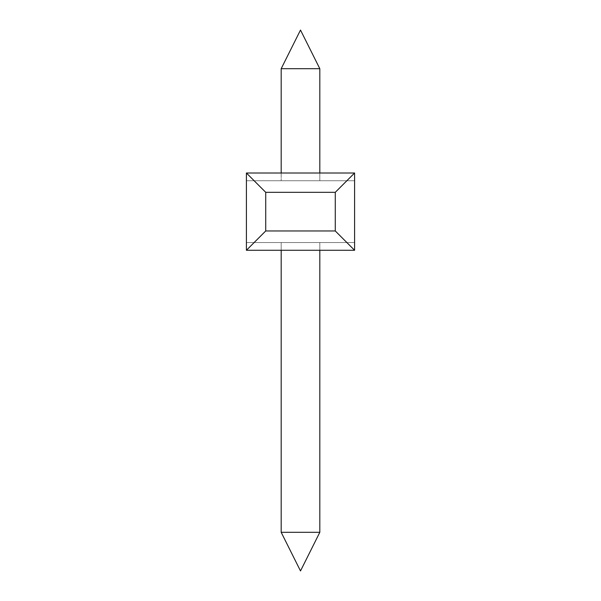 <?xml version="1.0" encoding="UTF-8"?>
<svg xmlns="http://www.w3.org/2000/svg" width="601" height="601" viewBox="0 0 601 601"><rect width="100%" height="100%" fill="white"/><g stroke="black" fill="none" stroke-linecap="round" stroke-linejoin="round"><path stroke-width="0.45" stroke-dasharray="3 2.25" d="M300.5 242.549L319.815 242.549L300.5 242.549M281.185 250.271L281.185 532.313L319.815 532.313L281.185 532.313L319.815 532.313L281.185 532.313L319.815 532.313L281.185 532.313L319.815 532.313L281.185 532.313L319.815 532.313L281.185 532.313L319.815 532.313L281.185 532.313L319.815 532.313L281.185 532.313L319.815 532.313L281.185 532.313L319.815 532.313L281.185 532.313L319.815 532.313L281.185 532.313L319.815 532.313L281.185 532.313L319.815 532.313L281.185 532.313L319.815 532.313L281.185 532.313L319.815 532.313L281.185 532.313L319.815 532.313L281.185 532.313L319.815 532.313L281.185 532.313L319.815 532.313L281.185 532.313L319.815 532.313L281.185 532.313L319.815 532.313L281.185 532.313L319.815 532.313L281.185 532.313L319.815 532.313L281.185 532.313L319.815 532.313L319.815 250.271M281.185 173.005L281.185 68.687L281.185 180.728L281.185 68.687L300.5 30.05L281.185 68.687L300.5 30.05L281.185 68.687L300.5 30.05L281.185 68.687L300.5 30.05L281.185 68.687L300.5 30.05L281.185 68.687L300.5 30.05L281.185 68.687L300.5 30.05L281.185 68.687L300.5 30.05L281.185 68.687L300.5 30.05L281.185 68.687L300.5 30.05L281.185 68.687L300.5 30.05L281.185 68.687L319.815 68.687L300.5 30.05L319.815 68.687L300.5 30.05L319.815 68.687L300.5 30.05L319.815 68.687L300.5 30.05L319.815 68.687L300.5 30.05L319.815 68.687L300.5 30.05L319.815 68.687L300.5 30.05L319.815 68.687L300.5 30.05L319.815 68.687L300.5 30.05L319.815 68.687L300.5 30.05L319.815 68.687L300.5 30.05L319.815 68.687L281.185 68.687L319.815 68.687L281.185 68.687L319.815 68.687L281.185 68.687L319.815 68.687L281.185 68.687L319.815 68.687L281.185 68.687L319.815 68.687L281.185 68.687L319.815 68.687L281.185 68.687L319.815 68.687L281.185 68.687L319.815 68.687L281.185 68.687L319.815 68.687L281.185 68.687L319.815 68.687L281.185 68.687L319.815 68.687L281.185 68.687L319.815 68.687L281.185 68.687L319.815 68.687L281.185 68.687L319.815 68.687L281.185 68.687L319.815 68.687L281.185 68.687L319.815 68.687L281.185 68.687L319.815 68.687L281.185 68.687L319.815 68.687L281.185 68.687L319.815 68.687L281.185 68.687L319.815 68.687L281.185 68.687L319.815 68.687L281.185 68.687L319.815 68.687L319.815 180.728L281.185 180.728L319.815 180.728L281.185 180.728L319.815 180.728L281.185 180.728L319.815 180.728L281.185 180.728L319.815 180.728L281.185 180.728L319.815 180.728L281.185 180.728L319.815 180.728L281.185 180.728L319.815 180.728L281.185 180.728L319.815 180.728L281.185 180.728L319.815 180.728L281.185 180.728L319.815 180.728L281.185 180.728L319.815 180.728L281.185 180.728L319.815 180.728L281.185 180.728L319.815 180.728L281.185 180.728L319.815 180.728L281.185 180.728L319.815 180.728L281.185 180.728L319.815 180.728L281.185 180.728L319.815 180.728L281.185 180.728L319.815 180.728L281.185 180.728L319.815 180.728L281.185 180.728L319.815 180.728L281.185 180.728L319.815 180.728L281.185 180.728L319.815 180.728L281.185 180.728L319.815 180.728L319.815 68.687L319.815 173.005M335.275 192.32L354.59 173.005L335.275 192.32L354.59 173.005L335.275 192.32L354.59 173.005L335.275 192.32L354.59 173.005L335.275 192.32L354.59 173.005L335.275 192.32L354.59 173.005L335.275 192.32L354.59 173.005L335.275 192.32L354.59 173.005L335.275 192.32L354.59 173.005L335.275 192.32L354.59 173.005L335.275 192.32L354.59 173.005L354.59 250.271L354.59 173.005L354.59 250.271L354.59 173.005L354.59 250.271L354.59 173.005L354.59 250.271L354.59 173.005L354.59 250.271L354.59 173.005L354.59 250.271L354.59 173.005L354.59 250.271L354.59 173.005L354.59 250.271L354.59 173.005L354.59 250.271L354.59 173.005L354.59 180.728L354.59 173.005L354.59 180.728L354.59 173.005L354.59 180.728L246.41 180.728L354.59 180.728L246.41 180.728L354.59 180.728L246.41 180.728L354.59 180.728L246.41 180.728L354.59 180.728L246.41 180.728L354.59 180.728L246.41 180.728L354.59 180.728L246.41 180.728L354.59 180.728L354.59 173.005L354.59 180.728L246.41 180.728L354.59 180.728L246.41 180.728L354.59 180.728L246.41 180.728L354.59 180.728L354.59 250.271L246.41 250.271L354.59 250.271L354.59 242.549L354.59 250.271L354.59 242.549L354.59 250.271L354.59 242.549L354.59 250.271L354.59 242.549L354.59 250.271L354.59 242.549L354.59 250.271L354.59 242.549L354.59 250.271L354.59 242.549L354.59 250.271L354.59 242.549L354.59 250.271L354.59 242.549L354.59 250.271L354.59 242.549L246.41 242.549L354.59 242.549L246.41 242.549L354.59 242.549L246.41 242.549L354.59 242.549L354.59 250.271L246.41 250.271L265.725 230.957L246.41 250.271L246.41 242.549L246.41 250.271L246.41 242.549L354.59 242.549L246.41 242.549L354.59 242.549L246.41 242.549L246.41 250.271L246.41 242.549L354.59 242.549L246.41 242.549L246.41 250.271L246.41 242.549L354.59 242.549L246.41 242.549L246.41 250.271L246.41 242.549L354.59 242.549L246.41 242.549L246.41 250.271L246.41 242.549L354.59 242.549L246.41 242.549L246.41 250.271L246.41 242.549L354.59 242.549L246.41 242.549L246.41 250.271L246.41 242.549L246.41 250.271L246.41 242.549L246.41 250.271L246.41 242.549L246.41 250.271L246.41 242.549L246.41 250.271L246.41 242.549L354.59 242.549L246.41 242.549L354.59 242.549L246.41 242.549L354.59 242.549L246.41 242.549L354.59 242.549L246.41 242.549L354.59 242.549L246.41 242.549L354.59 242.549L246.41 242.549L354.59 242.549L246.41 242.549L354.59 242.549L246.41 242.549L354.59 242.549L246.41 242.549L354.59 242.549L246.41 242.549L246.41 250.271L246.41 173.005L246.41 250.271L246.41 173.005L354.59 173.005L246.41 173.005L265.725 192.32L335.275 192.32L354.59 173.005L246.41 173.005L246.41 250.271L246.41 173.005L265.725 192.32L335.275 192.32L335.275 230.957L265.725 230.957L265.725 192.32L335.275 192.32L354.59 173.005L246.41 173.005L265.725 192.32L335.275 192.32L354.59 173.005L354.59 250.271L354.59 173.005L246.41 173.005L246.41 250.271L246.41 173.005L354.59 173.005L246.41 173.005L354.59 173.005L246.41 173.005L246.41 180.728L246.41 173.005L265.725 192.32L335.275 192.32L354.59 173.005L246.41 173.005L246.41 250.271L246.41 173.005L354.59 173.005L335.275 192.32L354.59 173.005L246.41 173.005L265.725 192.32L335.275 192.32L354.59 173.005L354.59 250.271L335.275 230.957L265.725 230.957L246.41 250.271L246.41 173.005L246.41 250.271L265.725 230.957L265.725 192.32L335.275 192.32L335.275 230.957L265.725 230.957L265.725 192.32L246.41 173.005L354.59 173.005L246.41 173.005L265.725 192.32L335.275 192.32L335.275 230.957L354.59 250.271L354.59 173.005L354.59 180.728L246.41 180.728L246.41 173.005L246.41 250.271L354.59 250.271L354.59 173.005L354.59 250.271L354.59 173.005L246.41 173.005L354.59 173.005L354.59 250.271L354.59 173.005L246.41 173.005L354.59 173.005L354.59 250.271L246.41 250.271L246.41 173.005L246.41 180.728L354.59 180.728L354.59 173.005L335.275 192.32L335.275 230.957L265.725 230.957L265.725 192.32L335.275 192.32L335.275 230.957L265.725 230.957L265.725 192.32L335.275 192.32L335.275 230.957L265.725 230.957L246.41 250.271L354.59 250.271L354.59 173.005L354.59 180.728L246.41 180.728L246.41 173.005L246.41 250.271L354.59 250.271L335.275 230.957L265.725 230.957L246.41 250.271L265.725 230.957L265.725 192.32L246.41 173.005L246.41 250.271L246.41 242.549L246.41 250.271L354.59 250.271L335.275 230.957L265.725 230.957L265.725 192.32L246.41 173.005L265.725 192.32L335.275 192.32L335.275 230.957L354.59 250.271L354.59 173.005L354.59 250.271L246.41 250.271L354.59 250.271L246.41 250.271L354.59 250.271L354.59 173.005L335.275 192.32L335.275 230.957L265.725 230.957L246.41 250.271L246.41 173.005L354.59 173.005L246.41 173.005L354.59 173.005L246.41 173.005L354.59 173.005L354.59 180.728L354.59 173.005L246.41 173.005L354.59 173.005L335.275 192.32L335.275 230.957L265.725 230.957L265.725 192.32L246.41 173.005L246.41 250.271L265.725 230.957L246.41 250.271L354.59 250.271L246.41 250.271L246.41 173.005L354.59 173.005L354.59 250.271L335.275 230.957L354.59 250.271L335.275 230.957L265.725 230.957L265.725 192.32L246.41 173.005L265.725 192.32L246.41 173.005L246.41 250.271L246.41 242.549L246.41 250.271L354.59 250.271L246.41 250.271L265.725 230.957L265.725 192.32L246.41 173.005L265.725 192.32L246.41 173.005L246.41 250.271L354.59 250.271L246.41 250.271L354.59 250.271L354.59 242.549L354.59 250.271L335.275 230.957L265.725 230.957L246.41 250.271L246.41 173.005L265.725 192.32L246.41 173.005L246.41 250.271L265.725 230.957L265.725 192.32L246.41 173.005L265.725 192.32L246.41 173.005L246.41 250.271L354.59 250.271L246.41 250.271L354.59 250.271L246.41 250.271L246.41 173.005L265.725 192.32L246.41 173.005L246.41 250.271L265.725 230.957L265.725 192.32L246.41 173.005L265.725 192.32L246.41 173.005L246.41 250.271L354.59 250.271L335.275 230.957L354.59 250.271L246.41 250.271L246.41 173.005L265.725 192.32L246.41 173.005L246.41 250.271L246.41 242.549L246.41 250.271L354.59 250.271L246.41 250.271L265.725 230.957L246.41 250.271L354.59 250.271L354.59 242.549L354.59 250.271L335.275 230.957L265.725 230.957L265.725 192.32L246.41 173.005L265.725 192.32L246.41 173.005L246.41 250.271L354.59 250.271L246.41 250.271L246.41 173.005L265.725 192.32L246.41 173.005L246.41 250.271L265.725 230.957L265.725 192.32L246.41 173.005L265.725 192.32L246.41 173.005L246.41 250.271L354.59 250.271L246.41 250.271L246.41 173.005L265.725 192.32L246.41 173.005L246.41 250.271L246.41 242.549L246.41 250.271L354.59 250.271L354.59 242.549L354.59 250.271L335.275 230.957L354.59 250.271L354.59 173.005L335.275 192.32L354.59 173.005L354.59 250.271L246.41 250.271L265.725 230.957L265.725 192.32L246.41 173.005L265.725 192.32L335.275 192.32L335.275 230.957L265.725 230.957L246.41 250.271L354.59 250.271L246.41 250.271L354.59 250.271L335.275 230.957L354.59 250.271L246.41 250.271L246.41 173.005L246.41 250.271L265.725 230.957L265.725 192.32L335.275 192.32L335.275 230.957L265.725 230.957L265.725 192.32L335.275 192.32L335.275 230.957L265.725 230.957L246.41 250.271L354.59 250.271L246.41 250.271L354.59 250.271L354.59 242.549L354.59 250.271L335.275 230.957L354.59 250.271L354.59 173.005L335.275 192.32L335.275 230.957L265.725 230.957L265.725 192.32L335.275 192.32L335.275 230.957L265.725 230.957L265.725 192.32L335.275 192.32L335.275 230.957L354.59 250.271L246.41 250.271L265.725 230.957L246.41 250.271L354.59 250.271L246.41 250.271L354.59 250.271L335.275 230.957L265.725 230.957L265.725 192.32L335.275 192.32L335.275 230.957L265.725 230.957L265.725 192.32L335.275 192.32L354.59 173.005L354.59 250.271L246.41 250.271L246.41 173.005L265.725 192.32L335.275 192.32L335.275 230.957L354.59 250.271L246.41 250.271L265.725 230.957L246.41 250.271L354.59 250.271L354.59 242.549L354.59 250.271L335.275 230.957L265.725 230.957L265.725 192.32L335.275 192.32L335.275 230.957L265.725 230.957L265.725 192.32L335.275 192.32L335.275 230.957L354.59 250.271L354.59 173.005L335.275 192.32L335.275 230.957L265.725 230.957L246.41 250.271L246.41 173.005L246.41 250.271L246.41 242.549L354.59 242.549L354.59 250.271L246.41 250.271L354.59 250.271L246.41 250.271L265.725 230.957L265.725 192.32L335.275 192.32L354.59 173.005L354.59 180.728L246.41 180.728L246.41 173.005L265.725 192.32L335.275 192.32L335.275 230.957L265.725 230.957L265.725 192.32L335.275 192.32L335.275 230.957L354.59 250.271L335.275 230.957L265.725 230.957L246.41 250.271L354.59 250.271L246.41 250.271L354.59 250.271L246.41 250.271L246.41 173.005L246.41 180.728L354.59 180.728L354.59 250.271L354.59 242.549L354.59 250.271L335.275 230.957L265.725 230.957L265.725 192.32L335.275 192.32L335.275 230.957L354.59 250.271L354.59 173.005L335.275 192.32L335.275 230.957L265.725 230.957L265.725 192.32L335.275 192.32L335.275 230.957L265.725 230.957L246.41 250.271L265.725 230.957L265.725 192.32L335.275 192.32L335.275 230.957L354.59 250.271L246.41 250.271L354.59 250.271L246.41 250.271L246.41 173.005L246.41 250.271L246.41 242.549L354.59 242.549L354.59 250.271L335.275 230.957L265.725 230.957L265.725 192.32L335.275 192.32L335.275 230.957L265.725 230.957L246.41 250.271L354.59 250.271L246.41 250.271L265.725 230.957L265.725 192.32L335.275 192.32L335.275 230.957L354.59 250.271L246.41 250.271L354.59 250.271L354.59 242.549L246.41 242.549L246.41 250.271L354.59 250.271L335.275 230.957L265.725 230.957L265.725 192.32L335.275 192.32L354.59 173.005L354.59 180.728L246.41 180.728L246.41 173.005L265.725 192.32L335.275 192.32L335.275 230.957L265.725 230.957L246.41 250.271L246.41 173.005L246.41 180.728L246.41 173.005L265.725 192.32L335.275 192.32L335.275 230.957L354.59 250.271L354.59 173.005L354.59 250.271L246.41 250.271L265.725 230.957L265.725 192.32L335.275 192.32L335.275 230.957L265.725 230.957L265.725 192.32L335.275 192.32L335.275 230.957L265.725 230.957L246.41 250.271L354.59 250.271L246.41 250.271L354.59 250.271L335.275 230.957L354.59 250.271L246.41 250.271L265.725 230.957L265.725 192.32L335.275 192.32L354.59 173.005L335.275 192.32L335.275 230.957L265.725 230.957L265.725 192.32L335.275 192.32L335.275 230.957L265.725 230.957L246.41 250.271L354.59 250.271L246.41 250.271L354.59 250.271L354.59 242.549L354.59 250.271L335.275 230.957L354.59 250.271L354.59 173.005L354.59 250.271L246.41 250.271L246.41 173.005L354.59 173.005L335.275 192.32L335.275 230.957L265.725 230.957L265.725 192.32L335.275 192.32L335.275 230.957L265.725 230.957L265.725 192.32L335.275 192.32L335.275 230.957L354.59 250.271L246.41 250.271L265.725 230.957L246.41 250.271L354.59 250.271L335.275 230.957L265.725 230.957L265.725 192.32L335.275 192.32L335.275 230.957L265.725 230.957L265.725 192.32L335.275 192.32L335.275 230.957L354.59 250.271L246.41 250.271L246.41 173.005L354.59 173.005L335.275 192.32L335.275 230.957L265.725 230.957L246.41 250.271L246.41 242.549L354.59 242.549L354.59 250.271L246.41 250.271L354.59 250.271L354.59 242.549L246.41 242.549L354.59 242.549L354.59 250.271L335.275 230.957L265.725 230.957L265.725 192.32L335.275 192.32L354.59 173.005L335.275 192.32L335.275 230.957L354.59 250.271L246.41 250.271L265.725 230.957L265.725 192.32L335.275 192.32L335.275 230.957L265.725 230.957L246.41 250.271L354.59 250.271L246.41 250.271L354.59 250.271L335.275 230.957L265.725 230.957L265.725 192.32L335.275 192.32L335.275 230.957L354.59 250.271L246.41 250.271L354.59 250.271L246.41 250.271L354.59 250.271L246.41 250.271L265.725 230.957L265.725 192.32L335.275 192.32L335.275 230.957L265.725 230.957L246.41 250.271L354.59 250.271L246.41 250.271L354.59 250.271L335.275 230.957L354.59 250.271L246.41 250.271L265.725 230.957L265.725 192.32L335.275 192.32L335.275 230.957M246.41 180.728L246.41 173.005L354.59 173.005L246.41 173.005L354.59 173.005L246.41 173.005L354.59 173.005L246.41 173.005L354.59 173.005L246.41 173.005L354.59 173.005L246.41 173.005L354.59 173.005L246.41 173.005L354.59 173.005L246.41 173.005L354.59 173.005L246.41 173.005L354.59 173.005L246.41 173.005L354.59 173.005L246.41 173.005L354.59 173.005L246.41 173.005L354.59 173.005L246.41 173.005L354.59 173.005L246.41 173.005L354.59 173.005L246.41 173.005L354.59 173.005L246.41 173.005L354.59 173.005L246.41 173.005L354.59 173.005L246.41 173.005L354.59 173.005L246.41 173.005L354.59 173.005L246.41 173.005L354.59 173.005L246.41 173.005L354.59 173.005L246.41 173.005L354.59 173.005L246.41 173.005L354.59 173.005L246.41 173.005L354.59 173.005L246.41 173.005L354.59 173.005L246.41 173.005L354.59 173.005L246.41 173.005L354.59 173.005L246.41 173.005L354.59 173.005L246.41 173.005L354.59 173.005L246.41 173.005L354.59 173.005L246.41 173.005L354.59 173.005L246.41 173.005L246.41 180.728L246.41 173.005L246.41 180.728L246.41 173.005L246.41 180.728L246.41 173.005L246.41 180.728L246.41 173.005L246.41 180.728L246.41 173.005L246.41 180.728L246.41 173.005L246.41 180.728L246.41 173.005L246.41 180.728L246.41 173.005L246.41 180.728L246.41 173.005L246.41 180.728L246.41 173.005L246.41 180.728L354.59 180.728L246.41 180.728M265.725 230.957L265.725 192.32M246.41 250.271L354.59 250.271M354.59 173.005L246.41 173.005M281.185 242.549L281.185 532.313L300.5 570.95L319.815 532.313L300.5 570.95L281.185 532.313L300.5 570.95L319.815 532.313L319.815 242.549L319.815 532.313L319.815 242.549L319.815 532.313L300.5 570.95L281.185 532.313L281.185 242.549L281.185 532.313L281.185 242.549L281.185 532.313L300.5 570.95L319.815 532.313L319.815 242.549L319.815 532.313L300.5 570.95L281.185 532.313L281.185 242.549L281.185 532.313L300.5 570.95L319.815 532.313L319.815 242.549L319.815 532.313L300.5 570.95L281.185 532.313L281.185 242.549L281.185 532.313L300.5 570.95L319.815 532.313L319.815 242.549L319.815 532.313L300.5 570.95L281.185 532.313L281.185 242.549L281.185 532.313L300.5 570.95L319.815 532.313L319.815 242.549L319.815 532.313L300.5 570.95L281.185 532.313L281.185 242.549L281.185 532.313L300.5 570.95L319.815 532.313L319.815 242.549L319.815 532.313L300.5 570.95L281.185 532.313L281.185 242.549L281.185 532.313L300.5 570.95L319.815 532.313L319.815 242.549L319.815 532.313L300.5 570.95L281.185 532.313L281.185 242.549L281.185 532.313L300.5 570.95L319.815 532.313L319.815 242.549L319.815 532.313L300.5 570.95L281.185 532.313L281.185 242.549L281.185 532.313L300.5 570.95L319.815 532.313L319.815 242.549L319.815 532.313L300.5 570.95L281.185 532.313L281.185 242.549L281.185 532.313L300.5 570.95L319.815 532.313L319.815 242.549M281.185 68.687L281.185 180.728M319.815 68.687L319.815 180.728M281.185 532.313L300.5 570.95L319.815 532.313"/><path stroke-width="0.9" d="M319.815 250.271L319.815 532.313L281.185 532.313L281.185 250.271M281.185 68.687L300.5 30.05L319.815 68.687L281.185 68.687L281.185 173.005M354.59 173.005L335.275 192.32L335.275 230.957L265.725 230.957L265.725 192.32L246.41 173.005L354.59 173.005L354.59 250.271L246.41 250.271L246.41 173.005M265.725 192.32L335.275 192.32M335.275 230.957L354.59 250.271M246.41 250.271L265.725 230.957M319.815 68.687L319.815 173.005M281.185 532.313L300.5 570.95L319.815 532.313"/></g></svg>
